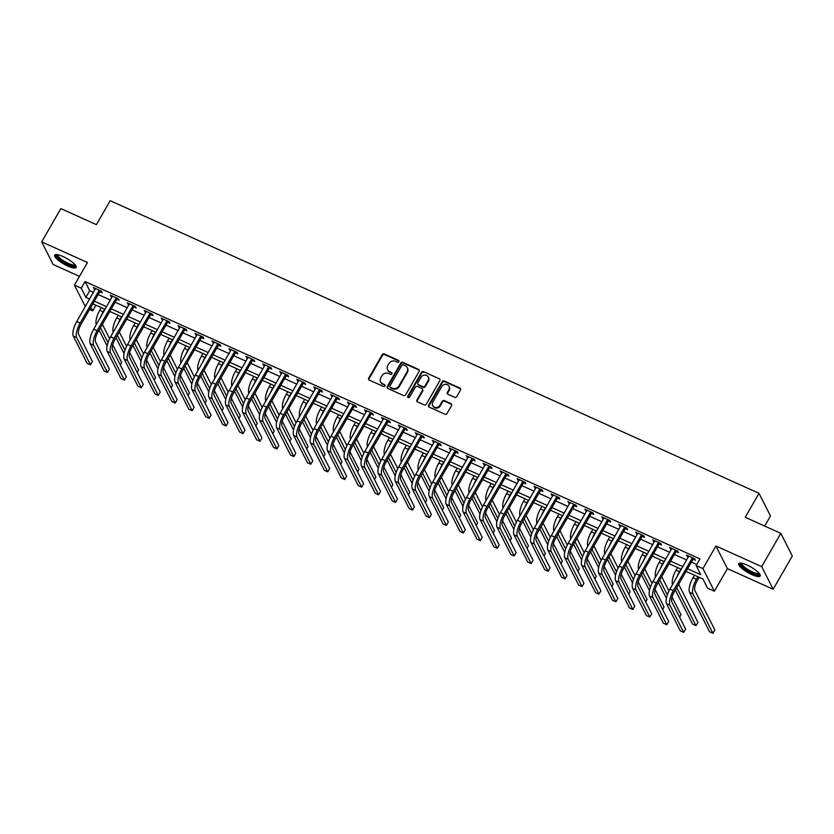 <?xml version="1.0" encoding="UTF-8"?>
<svg xmlns="http://www.w3.org/2000/svg" width="834" height="834" viewBox="0 0 834 834"><rect width="100%" height="100%" fill="white"/><g stroke="black" fill="none" stroke-linecap="round" stroke-linejoin="round"><path stroke-width="1.25" d="M398.85 361.675A1.095 0.98 -26.9 0 0 398.454 360.34L384.307 353.97A1.553 1.407 -26.9 0 0 382.222 354.669L368.701 378.188A1.553 1.407 -26.9 0 0 369.285 380.096L383.421 386.476A1.095 0.98 -26.9 0 0 384.922 385.068A1.095 0.98 -26.9 0 0 384.474 384.651L382.639 383.817A4.983 4.493 -26.9 0 1 380.794 377.719L381.92 375.759A4.983 4.493 -26.9 0 1 388.581 373.496L390.406 374.32A1.095 0.98 -26.9 0 0 391.907 372.913A1.095 0.98 -26.9 0 0 391.459 372.496L389.634 371.672A4.983 4.493 -26.9 0 1 387.779 365.563L388.905 363.603A4.983 4.493 -26.9 0 1 395.566 361.351L397.401 362.175A1.095 0.98 -26.9 0 0 398.85 361.675M398.986 361.101A1.095 0.98 -26.9 0 0 398.756 360.955L384.62 354.575A1.553 1.407 -26.9 0 0 382.535 355.284L369.014 378.803A1.553 1.407 -26.9 0 0 368.837 379.783M385.016 385.402A1.095 0.98 -26.9 0 0 384.787 385.256L382.639 383.817M392.001 373.257A1.095 0.98 -26.9 0 0 391.772 373.111L389.634 371.672M747.045 565.066A12.385 3.148 -150.1 0 0 738.726 563.669A12.385 3.148 -150.1 0 0 751.882 574.616A12.385 3.148 -150.1 0 0 760.201 576.013A12.385 3.148 -150.1 0 0 747.045 565.066M62.988 256.528A12.385 3.148 -150.1 0 0 54.669 255.121A12.385 3.148 -150.1 0 0 67.815 266.067A12.385 3.148 -150.1 0 0 76.134 267.474A12.385 3.148 -150.1 0 0 62.988 256.528M454.676 397.307A1.553 1.407 -26.9 0 0 456.761 396.598L460.556 389.999A1.553 1.407 -26.9 0 0 459.972 388.091L444.261 381.013A1.553 1.407 -26.9 0 0 442.187 381.711L428.655 405.241A1.553 1.407 -26.9 0 0 429.239 407.138L444.939 414.227A1.553 1.407 -26.9 0 0 447.024 413.518L451.611 405.553A1.553 1.407 -26.9 0 0 451.027 403.646L444.313 400.612A1.553 1.407 -26.9 0 0 442.228 401.321L439.956 405.272A4.17 3.763 -26.9 0 1 432.679 405.543A4.17 3.763 -26.9 0 1 432.836 402.061L441.739 386.569A4.17 3.763 -26.9 0 1 449.015 386.298A4.17 3.763 -26.9 0 1 448.859 389.791L447.378 392.366A1.553 1.407 -26.9 0 0 447.952 394.273L454.676 397.307M780.832 533.343L792.3 555.986L773.16 589.263L761.692 566.62L780.832 533.343L745.242 517.288L759.013 493.332L110.203 200.681L96.431 224.648L60.84 208.594L41.7 241.87L87.466 262.512L74.445 285.145L81.232 288.199L85.058 281.548L699.966 558.905L696.14 565.556L702.916 568.611L714.384 591.254L707.607 588.199L702.958 579.015L686.059 571.394M761.692 566.62L715.926 545.989L702.916 568.611M419.158 371.328A1.553 1.407 -26.9 0 0 418.574 369.42L402.874 362.342A1.553 1.407 -26.9 0 0 400.789 363.051L387.268 386.569A1.553 1.407 -26.9 0 0 387.852 388.477L403.552 395.556A1.553 1.407 -26.9 0 0 405.637 394.847L419.158 371.328M423.568 371.672L439.278 378.761A1.553 1.407 -26.9 0 1 439.852 380.669L426.33 404.188A1.553 1.407 -26.9 0 1 424.245 404.886L417.532 401.863A1.553 1.407 -26.9 0 1 416.948 399.955L422.431 390.416A1.553 1.407 -26.9 0 0 421.848 388.508L417.396 386.496A1.553 1.407 -26.9 0 0 415.311 387.205L409.598 397.13A1.095 0.98 -26.9 0 1 407.743 396.296L421.493 372.381A1.553 1.407 -26.9 0 1 423.568 371.672L439.278 378.761M41.7 241.87L53.167 264.514L79.491 276.388M85.058 281.548L89.707 290.722L93.471 292.421M98.172 294.548L110.422 300.073M115.123 302.189L127.373 307.715M132.074 309.831L144.324 315.356M149.025 317.483L161.264 322.998M165.976 325.124L178.215 330.65M182.917 332.766L195.166 338.291M199.868 340.418L212.117 345.933M216.819 348.059L229.069 353.585M233.77 355.701L246.009 361.226M250.721 363.353L262.96 368.868M267.662 370.994L279.911 376.52M284.613 378.636L296.862 384.161M301.564 386.288L313.813 391.803M318.515 393.929L330.754 399.455M335.466 401.571L347.705 407.096M352.407 409.213L364.656 414.738M369.358 416.864L381.607 422.39M386.309 424.506L398.558 430.031M403.26 432.148L415.499 437.673M420.211 439.799L432.45 445.325M437.152 447.441L449.401 452.966M454.103 455.083L466.352 460.608M471.054 462.734L483.303 468.249M488.005 470.376L500.244 475.901M504.956 478.018L517.195 483.543M521.896 485.669L534.146 491.184M538.847 493.311L551.097 498.836M555.798 500.953L568.048 506.478M572.75 508.604L584.988 514.119M589.701 516.246L601.939 521.771M606.641 523.888L618.891 529.413M623.592 531.539L635.842 537.054M640.543 539.181L652.793 544.706M657.494 546.823L669.733 552.348M674.445 554.464L686.684 559.989M691.386 562.116L696.734 564.524M100.007 291.712L102.217 292.713L101.446 291.181L93.304 287.511L95.139 289.523M116.958 299.354L119.168 300.355L118.397 298.822L110.255 295.153L112.09 297.165M133.909 307.006L136.119 307.996L135.337 306.474L127.206 302.805L129.041 304.806M150.85 314.647L153.07 315.648L152.288 314.116L144.157 310.446L145.992 312.448M167.801 322.289L170.011 323.29L169.239 321.757L161.108 318.088L162.943 320.1M184.752 329.941L186.962 330.931L186.19 329.409L178.049 325.74L179.883 327.741M201.703 337.582L203.913 338.583L203.142 337.051L195 333.381L196.834 335.383M218.654 345.224L220.864 346.225L220.082 344.692L211.951 341.023L213.785 343.035M235.595 352.876L237.815 353.866L237.033 352.334L228.902 348.664L230.737 350.676M252.546 360.517L254.756 361.518L253.984 359.986L245.853 356.316L247.688 358.318M269.497 368.159L271.707 369.16L270.935 367.627L262.793 363.958L264.628 365.97M286.448 375.8L288.658 376.801L287.886 375.269L279.744 371.599L281.579 373.611M303.399 383.452L305.609 384.443L304.827 382.921L296.696 379.251L298.53 381.253M320.339 391.094L322.56 392.095L321.778 390.562L313.647 386.893L315.481 388.905M337.29 398.735L339.501 399.736L338.729 398.204L330.598 394.534L332.432 396.546M354.242 406.387L356.452 407.378L355.68 405.856L347.538 402.186L349.373 404.188M371.193 414.029L373.403 415.03L372.631 413.497L364.489 409.828L366.324 411.84M388.144 421.67L390.354 422.671L389.572 421.139L381.44 417.469L383.275 419.481M405.084 429.322L407.305 430.313L406.523 428.791L398.391 425.121L400.226 427.123M422.035 436.964L424.245 437.965L423.474 436.432L415.342 432.763L417.177 434.775M438.986 444.605L441.196 445.606L440.425 444.074L432.293 440.404L434.118 442.416M455.937 452.257L458.147 453.248L457.376 451.726L449.234 448.056L451.069 450.058M472.888 459.899L475.099 460.9L474.317 459.367L466.185 455.698L468.02 457.699M489.829 467.54L492.05 468.541L491.268 467.009L483.136 463.339L484.971 465.351M506.78 475.192L508.99 476.183L508.219 474.661L500.087 470.991L501.922 472.993M523.731 482.834L525.941 483.835L525.17 482.302L517.038 478.633L518.863 480.634M540.682 490.475L542.892 491.476L542.121 489.944L533.979 486.274L535.814 488.286M557.633 498.127L559.843 499.118L559.072 497.585L550.93 493.916L552.765 495.928M574.574 505.769L576.794 506.77L576.013 505.237L567.881 501.568L569.716 503.569M591.525 513.41L593.735 514.411L592.964 512.879L584.832 509.209L586.667 511.221M608.476 521.052L610.686 522.053L609.915 520.52L601.783 516.851L603.607 518.863M625.427 528.704L627.637 529.694L626.866 528.172L618.724 524.503L620.559 526.504M642.378 536.345L644.588 537.346L643.817 535.814L635.675 532.144L637.51 534.156M659.319 543.987L661.539 544.988L660.757 543.455L652.626 539.786L654.461 541.798M676.27 551.639L678.48 552.629L677.708 551.107L669.577 547.438L671.412 549.439M693.221 559.28L695.431 560.281L694.659 558.749L686.528 555.079L688.352 557.091M764.684 526.066L770.48 515.975L759.013 493.332M715.926 545.989L727.404 568.621L773.16 589.263M727.404 568.621L714.384 591.254M95.931 305.223L92.699 310.842L89.603 309.445M687.56 568.767L700.789 574.73L696.14 565.556M81.232 288.199L85.881 297.384L89.645 299.083M94.346 301.199L106.596 306.724M111.297 308.851L123.547 314.366M128.248 316.493L140.487 322.018M145.199 324.134L157.438 329.659M162.14 331.776L174.389 337.301M179.091 339.428L191.34 344.953M196.042 347.069L208.292 352.594M212.993 354.711L225.232 360.236M229.944 362.363L242.183 367.888M246.885 370.004L259.134 375.529M263.836 377.646L276.085 383.171M280.787 385.298L293.036 390.812M297.738 392.939L309.977 398.464M314.689 400.581L326.928 406.106M331.63 408.233L343.879 413.747M348.581 415.874L360.83 421.399M365.532 423.516L377.781 429.041M382.483 431.168L394.722 436.682M399.434 438.809L411.673 444.334M416.374 446.451L428.624 451.976M433.326 454.103L445.575 459.617M450.277 461.744L462.526 467.269M467.228 469.386L479.467 474.911M484.179 477.027L496.418 482.552M501.119 484.679L513.369 490.204M518.07 492.321L530.32 497.846M535.021 499.962L547.271 505.487M551.972 507.614L564.211 513.139M568.924 515.256L581.162 520.781M585.864 522.897L598.114 528.422M602.815 530.549L615.065 536.064M619.766 538.191L632.016 543.716M636.717 545.832L648.956 551.357M653.668 553.484L665.907 558.999M670.609 561.126L682.858 566.651M85.318 306.599L74.445 285.145M90.875 307.246L92.699 310.842M681.347 569.268L669.108 563.753M664.406 561.626L652.157 556.101M647.455 553.984L635.206 548.459M630.504 546.343L618.255 540.818M613.553 538.691L601.314 533.166M596.602 531.049L584.363 525.524M579.661 523.408L567.412 517.883M562.71 515.756L550.461 510.231M545.759 508.114L533.51 502.589M528.808 500.473L516.569 494.948M511.857 492.821L499.618 487.296M494.916 485.179L482.667 479.654M477.965 477.538L465.716 472.013M461.014 469.886L448.765 464.371M444.063 462.244L431.814 456.719M427.112 454.603L414.873 449.078M410.161 446.951L397.922 441.436M393.221 439.309L380.971 433.784M376.27 431.668L364.02 426.143M359.318 424.016L347.069 418.501M342.367 416.374L330.128 410.849M325.416 408.733L313.177 403.208M308.476 401.091L296.226 395.566M291.525 393.439L279.275 387.914M274.574 385.798L262.324 380.273M257.623 378.156L245.384 372.631M240.672 370.504L228.433 364.979M223.731 362.863L211.482 357.338M206.78 355.221L194.53 349.696M189.829 347.569L177.579 342.044M172.878 339.928L160.639 334.403M155.927 332.286L143.688 326.761M138.986 324.634L126.737 319.12M122.035 316.993L109.786 311.468M105.084 309.351L92.835 303.826M89.707 290.722L85.881 297.384M94.086 289.044L94.617 288.105M111.037 296.685L111.568 295.747M127.977 304.327L128.519 303.388M144.928 311.979L145.47 311.04M161.879 319.62L162.422 318.682M178.83 327.262L179.373 326.323M195.782 334.914L196.313 333.975M212.722 342.555L213.264 341.617M229.673 350.197L230.215 349.258M246.624 357.849L247.166 356.91M263.575 365.49L264.117 364.552M280.526 373.132L281.058 372.193M297.467 380.784L298.009 379.845M314.418 388.425L314.96 387.487M331.369 396.067L331.911 395.128M348.32 403.708L348.862 402.78M365.271 411.36L365.803 410.422M382.212 419.002L382.754 418.063M399.163 426.643L399.705 425.705M416.114 434.295L416.656 433.357M433.065 441.937L433.607 440.998M450.016 449.578L450.548 448.64M466.957 457.23L467.499 456.292M483.908 464.872L484.45 463.933M500.859 472.513L501.401 471.575M517.81 480.165L518.352 479.227M534.761 487.807L535.292 486.868M551.701 495.448L552.244 494.51M568.652 503.1L569.195 502.162M585.604 510.742L586.146 509.803M602.555 518.383L603.097 517.445M619.506 526.025L620.037 525.097M636.446 533.677L636.988 532.738M653.397 541.318L653.939 540.38M670.348 548.96L670.89 548.032M687.299 556.612L687.841 555.673M387.591 369.743L387.893 370.359A4.983 4.493 -26.9 0 0 389.937 372.287M380.596 381.899L380.909 382.504A4.983 4.493 -26.9 0 0 382.952 384.432M419.335 370.348A1.553 1.407 -26.9 0 0 418.887 370.035L403.187 362.957A1.553 1.407 -26.9 0 0 401.102 363.655L387.581 387.174A1.553 1.407 -26.9 0 0 387.403 388.154M403.291 364.833A1.095 0.98 -26.9 0 0 401.832 365.323L389.958 385.965A1.095 0.98 -26.9 0 0 390.364 387.299L392.293 388.175A4.983 4.493 -26.9 0 0 398.954 385.913L407.075 371.797A4.983 4.493 -26.9 0 0 405.22 365.699L403.291 364.833M389.916 386.882L390.229 387.497A1.095 0.98 -26.9 0 0 390.677 387.914L390.364 387.299M407.263 367.627L407.565 368.242A4.983 4.493 -26.9 0 1 407.378 372.412L399.267 386.528A4.983 4.493 -26.9 0 1 392.606 388.79L390.677 387.914M422.494 389.113L422.796 389.718A1.553 1.407 -26.9 0 1 422.744 391.031L417.261 400.56A1.553 1.407 -26.9 0 0 417.083 401.54M423.881 372.287A1.553 1.407 -26.9 0 0 421.796 372.996L408.045 396.901A1.095 0.98 -26.9 0 0 407.909 397.484M428.123 380.512A4.17 3.763 -26.9 0 0 424.735 375.071A4.17 3.763 -26.9 0 0 421.003 377.302L417.865 382.764A1.553 1.407 -26.9 0 0 418.449 384.672L422.901 386.674A1.553 1.407 -26.9 0 0 424.986 385.975L428.123 380.512L428.436 381.128A4.17 3.763 -26.9 0 0 428.593 377.635L428.28 377.031M417.803 384.067L418.115 384.672A1.553 1.407 -26.9 0 0 418.751 385.277L418.449 384.672M428.436 381.128L425.298 386.58A1.553 1.407 -26.9 0 1 423.213 387.289L418.751 385.277M449.015 386.298L449.328 386.903A4.17 3.763 -26.9 0 1 449.172 390.395L447.681 392.981A1.553 1.407 -26.9 0 0 447.514 393.961M432.679 405.543L432.982 406.158A4.17 3.763 -26.9 0 0 440.269 405.877L439.956 405.272M451.778 404.573A1.553 1.407 -26.9 0 0 451.34 404.25L444.616 401.227A1.553 1.407 -26.9 0 0 442.541 401.925L440.269 405.877M460.722 389.019A1.553 1.407 -26.9 0 0 460.285 388.707L444.574 381.618A1.553 1.407 -26.9 0 0 442.489 382.326L428.968 405.845A1.553 1.407 -26.9 0 0 428.801 406.825M100.851 316.701A11.905 4.16 -65.7 0 1 103.187 311.728L104.667 309.164M96.306 324.614A11.905 4.16 -65.7 0 1 99.799 310.206L101.279 307.631M102.384 324.353L109.64 338.687M112.726 344.776L121.66 362.415L120.252 364.865M107.096 345.933L99.079 330.097M108.013 342.586L100.466 327.679M95.524 288.512L76.738 321.528L80.127 323.06L99.236 290.18M100.935 290.951L99.621 292.036L80.898 324.582A7.933 2.773 114.3 0 0 78.625 334.298L92.407 361.508L90.489 364.833L76.707 337.634A11.905 4.16 -65.7 0 1 80.127 323.06M90.489 364.833L87.101 363.301L73.319 336.102A11.905 4.16 -65.7 0 1 76.738 321.528M99.621 292.036L98.85 290.503M117.802 324.353A11.905 4.16 -65.7 0 1 120.138 319.38L121.618 316.805M113.257 332.266A11.905 4.16 -65.7 0 1 116.75 317.848L118.22 315.273M119.325 331.995L126.591 346.329M129.677 352.428L138.611 370.067L137.203 372.506M124.047 353.585L116.03 337.739M124.964 350.238L117.417 335.331M134.754 331.995A11.905 4.16 -65.7 0 1 137.078 327.022L138.559 324.447M130.198 339.907A11.905 4.16 -65.7 0 1 133.69 325.489L135.171 322.925M136.276 339.647L143.542 353.97M146.628 360.069L155.562 377.708L154.154 380.148M140.998 361.226L132.971 345.391M141.916 357.88L134.368 342.972M151.705 339.636A11.905 4.16 -65.7 0 1 154.029 334.663L155.51 332.099M147.149 347.549A11.905 4.16 -65.7 0 1 150.641 333.141L152.122 330.566M153.227 347.288L160.493 361.622M163.579 367.711L172.513 385.35L171.106 387.8M157.949 368.868L149.922 353.032M158.867 365.521L151.308 350.614M112.465 296.153L93.689 329.169L97.078 330.702L116.176 297.832M117.886 298.593L116.572 299.677L97.849 332.234A7.933 2.773 114.3 0 0 95.576 341.95L109.348 369.149L107.44 372.475L93.658 345.276A11.905 4.16 -65.7 0 1 97.078 330.702M107.44 372.475L104.052 370.942L90.27 343.744A11.905 4.16 -65.7 0 1 93.689 329.169M116.572 299.677L115.79 298.145M129.416 303.795L110.63 336.821L114.029 338.343L133.127 305.473M134.827 306.234L133.523 307.319L114.8 339.876A7.933 2.773 114.3 0 0 112.517 349.592L126.299 376.791L124.391 380.116L110.609 352.918A11.905 4.16 -65.7 0 1 114.029 338.343M124.391 380.116L121.003 378.594L107.221 351.395A11.905 4.16 -65.7 0 1 110.63 336.821M133.523 307.319L132.742 305.786M146.367 311.447L127.581 344.463L130.969 345.995L150.078 313.115M151.778 313.886L150.464 314.971L131.751 347.517A7.933 2.773 114.3 0 0 129.468 357.233L143.25 384.443L141.332 387.768L127.56 360.569A11.905 4.16 -65.7 0 1 130.969 345.995M141.332 387.768L137.944 386.236L124.172 359.037A11.905 4.16 -65.7 0 1 127.581 344.463M150.464 314.971L149.693 313.438M168.656 347.288A11.905 4.16 -65.7 0 1 170.98 342.315L172.461 339.74M164.1 355.201A11.905 4.16 -65.7 0 1 167.592 340.783L169.073 338.208M170.178 354.93L177.433 369.264M180.519 375.352L189.464 392.991L188.057 395.441M174.9 376.52L166.873 360.674M175.818 373.163L168.26 358.266M163.318 319.088L144.532 352.104L147.92 353.637L167.029 320.767M168.729 321.528L167.415 322.612L148.692 355.169A7.933 2.773 114.3 0 0 146.419 364.885L160.201 392.084L158.283 395.41L144.501 368.211A11.905 4.16 -65.7 0 1 147.92 353.637M158.283 395.41L154.895 393.877L141.113 366.679A11.905 4.16 -65.7 0 1 144.532 352.104M167.415 322.612L166.644 321.08M75.404 265.17A10.717 2.721 29.9 0 1 74.987 265.869A10.717 2.721 29.9 0 1 63.28 261.772A10.717 2.721 29.9 0 1 57.025 254.599M57.744 254.724A9.925 2.523 -150.1 0 0 64.666 261.48A9.925 2.523 -150.1 0 0 74.706 264.785A9.925 2.523 -150.1 0 0 74.935 264.607M55.242 254.683A12.302 3.127 -150.1 0 0 64.458 262.939A12.302 3.127 -150.1 0 0 76.228 266.755M759.461 573.719A10.717 2.721 29.9 0 1 752.164 572.906A10.717 2.721 29.9 0 1 741.082 563.148M741.812 563.263A9.925 2.523 -150.1 0 0 752.393 571.936A9.925 2.523 -150.1 0 0 758.992 573.146M739.299 563.231A12.302 3.127 -150.1 0 0 752.476 573.521A12.302 3.127 -150.1 0 0 760.285 575.293M185.596 354.93A11.905 4.16 -65.7 0 1 187.931 349.957L189.412 347.382M181.051 362.842A11.905 4.16 -65.7 0 1 184.543 348.424L186.024 345.849M187.129 362.582L194.385 376.905M197.47 383.004L206.405 400.643L204.997 403.083M191.841 384.161L183.824 368.326M192.758 380.815L185.211 365.907M202.547 362.571A11.905 4.16 -65.7 0 1 204.883 357.598L206.363 355.023M198.002 370.484A11.905 4.16 -65.7 0 1 201.494 356.076L202.964 353.501M204.069 370.223L211.336 384.557M214.421 390.646L223.356 408.285L221.948 410.735M208.792 391.803L200.775 375.967M209.709 388.456L202.162 373.549M219.498 370.213A11.905 4.16 -65.7 0 1 221.823 365.25L223.303 362.675M214.943 378.125A11.905 4.16 -65.7 0 1 218.435 363.718L219.915 361.143M221.02 377.865L228.287 392.199M231.372 398.287L240.307 415.926L238.899 418.376M225.743 399.455L217.716 383.609M226.66 396.098L219.113 381.19M236.449 377.865A11.905 4.16 -65.7 0 1 238.774 372.892L240.255 370.317M231.894 385.777A11.905 4.16 -65.7 0 1 235.386 371.359L236.866 368.784M237.971 385.517L245.238 399.84M248.323 405.939L257.258 423.578L255.85 426.018M242.694 407.096L234.667 391.261M243.611 403.75L236.053 388.842M253.4 385.506A11.905 4.16 -65.7 0 1 255.725 380.533L257.206 377.958M248.845 393.419A11.905 4.16 -65.7 0 1 252.337 379.011L253.817 376.436M254.923 393.158L262.178 407.492M265.264 413.581L274.209 431.22L272.801 433.67M259.645 414.738L251.618 398.902M260.562 411.391L253.004 396.484M180.269 326.73L161.483 359.756L164.871 361.278L183.98 328.408M185.68 329.169L184.366 330.254L165.643 362.811A7.933 2.773 114.3 0 0 163.37 372.527L177.152 399.726L175.234 403.051L161.452 375.853A11.905 4.16 -65.7 0 1 164.871 361.278M175.234 403.051L171.846 401.529L158.064 374.32A11.905 4.16 -65.7 0 1 161.483 359.756M184.366 330.254L183.595 328.721M197.21 334.382L178.434 367.398L181.822 368.93L200.921 336.05M202.631 336.821L201.317 337.895L182.594 370.452A7.933 2.773 114.3 0 0 180.321 380.168L194.093 407.367L192.185 410.703L178.403 383.494A11.905 4.16 -65.7 0 1 181.822 368.93M192.185 410.703L188.797 409.171L175.015 381.972A11.905 4.16 -65.7 0 1 178.434 367.398M201.317 337.895L200.535 336.373M214.161 342.023L195.375 375.039L198.773 376.572L217.872 343.691M219.571 344.463L218.268 345.547L199.545 378.104A7.933 2.773 114.3 0 0 197.262 387.82L211.044 415.019L209.136 418.345L195.354 391.146A11.905 4.16 -65.7 0 1 198.773 376.572M209.136 418.345L205.748 416.812L191.966 389.614A11.905 4.16 -65.7 0 1 195.375 375.039M218.268 345.547L217.486 344.015M231.112 349.665L212.326 382.691L215.714 384.213L234.823 351.343M236.522 352.104L235.209 353.189L216.496 385.746A7.933 2.773 114.3 0 0 214.213 395.462L227.995 422.661L226.077 425.986L212.305 398.788A11.905 4.16 -65.7 0 1 215.714 384.213M226.077 425.986L222.688 424.464L208.917 397.255A11.905 4.16 -65.7 0 1 212.326 382.691M235.209 353.189L234.437 351.656M248.063 357.317L229.277 390.333L232.665 391.855L251.774 358.985M253.473 359.756L252.16 360.83L233.447 393.387A7.933 2.773 114.3 0 0 231.164 403.103L244.946 430.302L243.028 433.638L229.246 406.429A11.905 4.16 -65.7 0 1 232.665 391.855M243.028 433.638L239.639 432.106L225.858 404.907A11.905 4.16 -65.7 0 1 229.277 390.333M252.16 360.83L251.388 359.308M270.341 393.148A11.905 4.16 -65.7 0 1 272.676 388.175L274.157 385.61M265.796 401.06A11.905 4.16 -65.7 0 1 269.288 386.653L270.769 384.078M271.874 400.8L279.129 415.134M282.215 421.222L291.149 438.861L289.742 441.311M276.586 422.39L268.569 406.544M277.513 419.033L269.955 404.125M265.014 364.958L246.228 397.974L249.616 399.507L268.725 366.626M270.424 367.398L269.111 368.482L250.388 401.039A7.933 2.773 114.3 0 0 248.115 410.755L261.897 437.954L259.979 441.28L246.197 414.081A11.905 4.16 -65.7 0 1 249.616 399.507M259.979 441.28L256.591 439.747L242.809 412.549A11.905 4.16 -65.7 0 1 246.228 397.974M269.111 368.482L268.339 366.95M287.292 400.8A11.905 4.16 -65.7 0 1 289.627 395.827L291.108 393.252M282.747 408.712A11.905 4.16 -65.7 0 1 286.239 394.294L287.709 391.719M288.814 408.441L296.08 422.775M299.166 428.874L308.1 446.513L306.693 448.953M293.537 430.031L285.52 414.196M294.454 426.685L286.906 411.777M281.955 372.6L263.179 405.616L266.567 407.148L285.666 374.278M287.376 375.039L286.062 376.124L267.339 408.681A7.933 2.773 114.3 0 0 265.066 418.397L278.837 445.596L276.93 448.921L263.148 421.723A11.905 4.16 -65.7 0 1 266.567 407.148M276.93 448.921L273.542 447.399L259.76 420.19A11.905 4.16 -65.7 0 1 263.179 405.616M286.062 376.124L285.28 374.591M304.243 408.441A11.905 4.16 -65.7 0 1 306.578 403.468L308.048 400.893M299.698 416.354A11.905 4.16 -65.7 0 1 303.18 401.936L304.66 399.371M305.765 416.093L313.031 430.427M316.117 436.516L325.052 454.155L323.644 456.605M310.488 437.673L302.461 421.837M311.405 434.326L303.857 419.419M298.906 380.241L280.12 413.268L283.518 414.79L302.617 381.92M304.316 382.691L303.013 383.765L284.29 416.322A7.933 2.773 114.3 0 0 282.007 426.038L295.789 453.237L293.881 456.573L280.099 429.364A11.905 4.16 -65.7 0 1 283.518 414.79M293.881 456.573L290.493 455.041L276.711 427.842A11.905 4.16 -65.7 0 1 280.12 413.268M303.013 383.765L302.231 382.243M321.194 416.083A11.905 4.16 -65.7 0 1 323.519 411.11L324.999 408.545M316.639 423.995A11.905 4.16 -65.7 0 1 320.131 409.588L321.611 407.013M322.716 423.735L329.983 438.069M333.068 444.157L342.003 461.796L340.595 464.246M327.439 445.325L319.412 429.479M328.356 441.968L320.809 427.06M315.857 387.893L297.071 420.909L300.459 422.442L319.568 389.561M321.267 390.333L319.954 391.417L301.241 423.974A7.933 2.773 114.3 0 0 298.958 433.68L312.74 460.889L310.832 464.215L297.05 437.016A11.905 4.16 -65.7 0 1 300.459 422.442M310.832 464.215L307.433 462.682L293.662 435.484A11.905 4.16 -65.7 0 1 297.071 420.909M319.954 391.417L319.182 389.885M338.145 423.735A11.905 4.16 -65.7 0 1 340.47 418.762L341.95 416.187M333.59 431.647A11.905 4.16 -65.7 0 1 337.082 417.229L338.562 414.654M339.667 431.376L346.923 445.71M350.009 451.809L358.954 469.448L357.546 471.888M344.39 452.966L336.363 437.131M345.307 449.62L337.749 434.712M332.808 395.535L314.022 428.551L317.41 430.083L336.519 397.213M338.218 397.974L336.905 399.059L318.192 431.616A7.933 2.773 114.3 0 0 315.909 441.332L329.691 468.531L327.772 471.856L314.001 444.658A11.905 4.16 -65.7 0 1 317.41 430.083M327.772 471.856L324.384 470.334L310.602 443.125A11.905 4.16 -65.7 0 1 314.022 428.551M336.905 399.059L336.133 397.526M355.086 431.376A11.905 4.16 -65.7 0 1 357.421 426.403L358.901 423.828M350.541 439.289A11.905 4.16 -65.7 0 1 354.033 424.871L355.513 422.306M356.618 439.028L363.874 453.362M366.96 459.451L375.894 477.09L374.497 479.529M361.331 460.608L353.314 444.772M362.258 457.261L354.7 442.354M349.759 403.176L330.973 436.203L334.361 437.725L353.47 404.855M355.169 405.626L353.856 406.7L335.132 439.257A7.933 2.773 114.3 0 0 332.86 448.973L346.642 476.172L344.723 479.508L330.942 452.299A11.905 4.16 -65.7 0 1 334.361 437.725M344.723 479.508L341.335 477.976L327.553 450.777A11.905 4.16 -65.7 0 1 330.973 436.203M353.856 406.7L353.084 405.178M372.037 439.018A11.905 4.16 -65.7 0 1 374.372 434.045L375.853 431.48M367.492 446.93A11.905 4.16 -65.7 0 1 370.984 432.523L372.454 429.948M373.559 446.67L380.825 461.004M383.911 467.092L392.845 484.731L391.438 487.181M378.282 468.249L370.265 452.414M379.199 464.903L371.651 449.995M388.988 446.67A11.905 4.16 -65.7 0 1 391.323 441.697L392.793 439.122M384.443 454.582A11.905 4.16 -65.7 0 1 387.925 440.164L389.405 437.589M390.51 454.311L397.776 468.645M400.862 474.744L409.796 492.383L408.389 494.823M395.233 475.901L387.205 460.066M396.15 472.555L388.602 457.647M405.939 454.311A11.905 4.16 -65.7 0 1 408.264 449.338L409.744 446.763M401.383 462.224A11.905 4.16 -65.7 0 1 404.876 447.806L406.356 445.241M407.461 461.963L414.727 476.287M417.813 482.386L426.747 500.025L425.34 502.464M412.184 483.543L404.156 467.707M413.101 480.196L405.553 465.289M422.89 461.953A11.905 4.16 -65.7 0 1 425.215 456.98L426.695 454.415M418.334 469.865A11.905 4.16 -65.7 0 1 421.827 455.458L423.307 452.883M424.412 469.605L431.668 483.939M434.754 490.027L443.698 507.666L442.291 510.116M429.135 491.184L421.107 475.349M430.052 487.838L422.494 472.93M439.831 469.605A11.905 4.16 -65.7 0 1 442.166 464.632L443.646 462.057M435.285 477.517A11.905 4.16 -65.7 0 1 438.778 463.099L440.258 460.524M441.363 477.246L448.619 491.58M451.705 497.679L460.639 515.318L459.242 517.758M446.075 498.836L438.058 482.99M447.003 495.49L439.445 480.582M456.782 477.246A11.905 4.16 -65.7 0 1 459.117 472.273L460.597 469.698M452.236 485.159A11.905 4.16 -65.7 0 1 455.729 470.741L457.199 468.176M458.304 484.898L465.57 499.222M468.656 505.321L477.59 522.96L476.183 525.399M463.026 506.478L455.01 490.642M463.944 503.131L456.396 488.224M473.733 484.888A11.905 4.16 -65.7 0 1 476.068 479.915L477.538 477.34M469.188 492.8A11.905 4.16 -65.7 0 1 472.669 478.393L474.15 475.818M475.255 492.54L482.521 506.874M485.607 512.962L494.541 530.601L493.134 533.051M479.977 514.119L471.95 498.284M480.895 510.773L473.347 495.865M490.684 492.54A11.905 4.16 -65.7 0 1 493.009 487.567L494.489 484.992M486.128 500.452A11.905 4.16 -65.7 0 1 489.621 486.034L491.101 483.459M492.206 500.181L499.472 514.515M502.558 520.604L511.492 538.243L510.085 540.693M496.928 521.771L488.901 505.925M497.846 518.414L490.298 503.507M507.635 500.181A11.905 4.16 -65.7 0 1 509.96 495.208L511.44 492.633M503.079 508.094A11.905 4.16 -65.7 0 1 506.572 493.676L508.052 491.101M509.157 507.833L516.413 522.157M519.499 528.256L528.443 545.895L527.036 548.334M513.88 529.413L505.852 513.577M514.797 526.066L507.239 511.159M524.576 507.823A11.905 4.16 -65.7 0 1 526.911 502.85L528.391 500.275M520.03 515.735A11.905 4.16 -65.7 0 1 523.523 501.328L525.003 498.753M526.108 515.475L533.364 529.809M536.45 535.897L545.384 553.536L543.987 555.986M530.82 537.054L522.803 521.219M531.748 533.708L524.19 518.8M541.527 515.464A11.905 4.16 -65.7 0 1 543.862 510.502L545.342 507.927M536.981 523.377A11.905 4.16 -65.7 0 1 540.474 508.969L541.944 506.394M543.059 523.116L550.315 537.45M553.401 543.539L562.335 561.178L560.928 563.628M547.771 544.706L539.754 528.86M548.689 541.349L541.141 526.442M558.478 523.116A11.905 4.16 -65.7 0 1 560.813 518.143L562.283 515.568M553.932 531.029A11.905 4.16 -65.7 0 1 557.414 516.611L558.895 514.036M560 530.768L567.266 545.092M570.352 551.191L579.286 568.83L577.879 571.269M564.722 552.348L556.695 536.512M565.64 549.001L558.092 534.094M575.429 530.758A11.905 4.16 -65.7 0 1 577.754 525.785L579.234 523.21M570.873 538.67A11.905 4.16 -65.7 0 1 574.365 524.252L575.846 521.688M576.951 538.41L584.217 552.744M587.303 558.832L596.237 576.471L594.83 578.921M581.673 559.989L573.646 544.154M582.591 556.643L575.043 541.735M592.38 538.399A11.905 4.16 -65.7 0 1 594.705 533.426L596.185 530.862M587.824 546.312A11.905 4.16 -65.7 0 1 591.316 531.904L592.797 529.329M593.902 546.051L601.158 560.385M604.243 566.474L613.188 584.113L611.781 586.563M598.624 567.641L590.597 551.795M599.542 564.284L591.984 549.377M609.32 546.051A11.905 4.16 -65.7 0 1 611.656 541.078L613.136 538.503M604.775 553.964A11.905 4.16 -65.7 0 1 608.267 539.546L609.748 536.971M610.853 553.693L618.109 568.027M621.194 574.126L630.129 591.765L628.732 594.204M615.565 575.283L607.548 559.447M616.493 571.936L608.935 557.029M626.271 553.693A11.905 4.16 -65.7 0 1 628.607 548.72L630.087 546.145M621.726 561.605A11.905 4.16 -65.7 0 1 625.219 547.187L626.688 544.623M627.804 561.345L635.06 575.679M638.146 581.767L647.08 599.406L645.672 601.856M632.516 582.924L624.499 567.089M633.433 579.578L625.886 564.67M643.222 561.334A11.905 4.16 -65.7 0 1 645.558 556.361L647.028 553.797M638.677 569.247A11.905 4.16 -65.7 0 1 642.159 554.839L643.639 552.264M644.745 568.986L652.011 583.32M655.097 589.409L664.031 607.048L662.623 609.498M649.467 590.576L641.44 574.73M650.384 587.219L642.837 572.312M660.174 568.986A11.905 4.16 -65.7 0 1 662.498 564.013L663.979 561.438M655.618 576.899A11.905 4.16 -65.7 0 1 659.11 562.481L660.591 559.906M661.696 576.628L668.962 590.962M672.048 597.061L680.982 614.7L679.574 617.139M666.418 598.218L658.391 582.382M667.336 594.871L659.788 579.964M366.699 410.828L347.924 443.844L351.312 445.377L370.421 412.496M372.12 413.268L370.807 414.352L352.084 446.899A7.933 2.773 114.3 0 0 349.811 456.615L363.582 483.824L361.675 487.15L347.893 459.951A11.905 4.16 -65.7 0 1 351.312 445.377M361.675 487.15L358.286 485.617L344.505 458.419A11.905 4.16 -65.7 0 1 347.924 443.844M370.807 414.352L370.025 412.82M383.65 418.47L364.865 451.486L368.263 453.018L387.362 420.148M389.061 420.909L387.758 421.994L369.035 454.551A7.933 2.773 114.3 0 0 366.752 464.267L380.533 491.466L378.626 494.791L364.844 467.593A11.905 4.16 -65.7 0 1 368.263 453.018M378.626 494.791L375.237 493.259L361.456 466.06A11.905 4.16 -65.7 0 1 364.865 451.486M387.758 421.994L386.976 420.461M400.601 426.111L381.816 459.138L385.204 460.66L404.313 427.79M406.012 428.551L404.698 429.635L385.986 462.192A7.933 2.773 114.3 0 0 383.703 471.908L397.484 499.107L395.577 502.433L381.795 475.234A11.905 4.16 -65.7 0 1 385.204 460.66M395.577 502.433L392.178 500.911L378.407 473.712A11.905 4.16 -65.7 0 1 381.816 459.138M404.698 429.635L403.927 428.103M417.553 433.763L398.767 466.779L402.155 468.312L421.264 435.431M422.963 436.203L421.65 437.287L402.937 469.834A7.933 2.773 114.3 0 0 400.654 479.55L414.435 506.759L412.517 510.085L398.746 482.886A11.905 4.16 -65.7 0 1 402.155 468.312M412.517 510.085L409.129 508.552L395.347 481.354A11.905 4.16 -65.7 0 1 398.767 466.779M421.65 437.287L420.878 435.755M434.504 441.405L415.718 474.421L419.106 475.953L438.215 443.083M439.914 443.844L438.601 444.929L419.877 477.486A7.933 2.773 114.3 0 0 417.605 487.202L431.387 514.401L429.468 517.726L415.686 490.528A11.905 4.16 -65.7 0 1 419.106 475.953M429.468 517.726L426.08 516.194L412.298 488.995A11.905 4.16 -65.7 0 1 415.718 474.421M438.601 444.929L437.829 443.396M451.444 449.046L432.669 482.073L436.057 483.595L455.166 450.725M456.865 451.486L455.552 452.57L436.828 485.127A7.933 2.773 114.3 0 0 434.556 494.843L448.327 522.042L446.419 525.368L432.637 498.169A11.905 4.16 -65.7 0 1 436.057 483.595M446.419 525.368L443.031 523.846L429.249 496.647A11.905 4.16 -65.7 0 1 432.669 482.073M455.552 452.57L454.78 451.038M468.395 456.698L449.609 489.714L453.008 491.247L472.107 458.366M473.806 459.138L472.503 460.222L453.779 492.769A7.933 2.773 114.3 0 0 451.496 502.485L465.278 529.694L463.37 533.02L449.589 505.821A11.905 4.16 -65.7 0 1 453.008 491.247M463.37 533.02L459.982 531.487L446.2 504.289A11.905 4.16 -65.7 0 1 449.609 489.714M472.503 460.222L471.721 458.69M485.346 464.34L466.56 497.356L469.949 498.888L489.058 466.018M490.757 466.779L489.443 467.864L470.73 500.421A7.933 2.773 114.3 0 0 468.447 510.137L482.229 537.336L480.321 540.661L466.54 513.463A11.905 4.16 -65.7 0 1 469.949 498.888M480.321 540.661L476.923 539.129L463.151 511.93A11.905 4.16 -65.7 0 1 466.56 497.356M489.443 467.864L488.672 466.331M502.297 471.981L483.512 505.008L486.9 506.53L506.009 473.66M507.708 474.421L506.394 475.505L487.682 508.062A7.933 2.773 114.3 0 0 485.398 517.778L499.18 544.977L497.262 548.303L483.491 521.104A11.905 4.16 -65.7 0 1 486.9 506.53M497.262 548.303L493.874 546.781L480.092 519.572A11.905 4.16 -65.7 0 1 483.512 505.008M506.394 475.505L505.623 473.973M519.248 479.633L500.463 512.649L503.851 514.182L522.96 481.301M524.659 482.073L523.345 483.147L504.622 515.704A7.933 2.773 114.3 0 0 502.349 525.42L516.131 552.619L514.213 555.955L500.431 528.746A11.905 4.16 -65.7 0 1 503.851 514.182M514.213 555.955L510.825 554.422L497.043 527.224A11.905 4.16 -65.7 0 1 500.463 512.649M523.345 483.147L522.574 481.625M536.189 487.275L517.414 520.291L520.802 521.823L539.911 488.943M541.61 489.714L540.296 490.799L521.573 523.356A7.933 2.773 114.3 0 0 519.301 533.072L533.082 560.271L531.164 563.596L517.382 536.398A11.905 4.16 -65.7 0 1 520.802 521.823M531.164 563.596L527.776 562.064L513.994 534.865A11.905 4.16 -65.7 0 1 517.414 520.291M540.296 490.799L539.525 489.266M553.14 494.916L534.354 527.943L537.753 529.465L556.851 496.595M558.551 497.356L557.248 498.44L538.524 530.997A7.933 2.773 114.3 0 0 536.252 540.713L550.023 567.912L548.115 571.238L534.333 544.039A11.905 4.16 -65.7 0 1 537.753 529.465M548.115 571.238L544.727 569.716L530.945 542.507A11.905 4.16 -65.7 0 1 534.354 527.943M557.248 498.44L556.466 496.908M570.091 502.568L551.305 535.584L554.693 537.106L573.802 504.236M575.502 505.008L574.188 506.082L555.475 538.639A7.933 2.773 114.3 0 0 553.192 548.355L566.974 575.554L565.066 578.89L551.284 551.681A11.905 4.16 -65.7 0 1 554.693 537.106M565.066 578.89L561.668 577.357L547.896 550.159A11.905 4.16 -65.7 0 1 551.305 535.584M574.188 506.082L573.417 504.56M587.042 510.21L568.256 543.226L571.644 544.758L590.753 511.878M592.453 512.649L591.139 513.734L572.426 546.291A7.933 2.773 114.3 0 0 570.143 556.007L583.925 583.206L582.007 586.531L568.235 559.333A11.905 4.16 -65.7 0 1 571.644 544.758M582.007 586.531L578.619 584.999L564.837 557.8A11.905 4.16 -65.7 0 1 568.256 543.226M591.139 513.734L590.368 512.201M603.993 517.851L585.207 550.867L588.596 552.4L607.705 519.53M609.404 520.291L608.09 521.375L589.367 553.932A7.933 2.773 114.3 0 0 587.094 563.648L600.876 590.847L598.958 594.173L585.176 566.974A11.905 4.16 -65.7 0 1 588.596 552.4M598.958 594.173L595.57 592.651L581.788 565.442A11.905 4.16 -65.7 0 1 585.207 550.867M608.09 521.375L607.319 519.843M620.944 525.493L602.158 558.519L605.547 560.041L624.656 527.171M626.355 527.943L625.041 529.017L606.318 561.574A7.933 2.773 114.3 0 0 604.045 571.29L617.827 598.489L615.909 601.825L602.127 574.616A11.905 4.16 -65.7 0 1 605.547 560.041M615.909 601.825L612.521 600.292L598.739 573.094A11.905 4.16 -65.7 0 1 602.158 558.519M625.041 529.017L624.27 527.495M637.885 533.145L619.099 566.161L622.498 567.693L641.596 534.813M643.295 535.584L641.992 536.669L623.269 569.215A7.933 2.773 114.3 0 0 620.996 578.932L634.768 606.141L632.86 609.466L619.078 582.268A11.905 4.16 -65.7 0 1 622.498 567.693M632.86 609.466L629.472 607.934L615.69 580.735A11.905 4.16 -65.7 0 1 619.099 566.161M641.992 536.669L641.21 535.136M654.836 540.786L636.05 573.802L639.438 575.335L658.547 542.465M660.247 543.226L658.933 544.31L640.22 576.867A7.933 2.773 114.3 0 0 637.937 586.583L651.719 613.782L649.811 617.108L636.029 589.909A11.905 4.16 -65.7 0 1 639.438 575.335M649.811 617.108L646.413 615.586L632.641 588.377A11.905 4.16 -65.7 0 1 636.05 573.802M658.933 544.31L658.162 542.778M677.125 576.628A11.905 4.16 -65.7 0 1 679.449 571.655L680.93 569.08M672.569 584.54A11.905 4.16 -65.7 0 1 676.061 570.122L677.542 567.558M678.647 584.28L697.933 622.341L696.015 625.667L676.728 587.605M696.015 625.667L692.627 624.145L675.342 590.024M671.787 548.428L653.001 581.454L656.389 582.976L675.498 550.106M677.198 550.878L675.884 551.952L657.171 584.509A7.933 2.773 114.3 0 0 654.888 594.225L668.67 621.424L666.752 624.76L652.98 597.551A11.905 4.16 -65.7 0 1 656.389 582.976M666.752 624.76L663.364 623.227L649.582 596.029A11.905 4.16 -65.7 0 1 653.001 581.454M675.884 551.952L675.113 550.43M699.194 577.316L697.172 580.829A7.933 2.773 114.3 0 0 694.899 590.545L714.874 629.983L712.966 633.319L692.981 593.871A11.905 4.16 -65.7 0 1 696.4 579.296L697.881 576.732M712.966 633.319L709.578 631.786L689.593 592.349A11.905 4.16 -65.7 0 1 693.012 577.774L694.493 575.199M688.738 556.08L669.952 589.096L673.34 590.628L692.449 557.748M694.149 558.519L692.835 559.604L674.112 592.15A7.933 2.773 114.3 0 0 671.839 601.867L685.621 629.076L683.703 632.401L669.921 605.203A11.905 4.16 -65.7 0 1 673.34 590.628M683.703 632.401L680.315 630.869L666.533 603.67A11.905 4.16 -65.7 0 1 669.952 589.096M692.835 559.604L692.064 558.071M398.756 360.955L398.454 360.34M384.787 385.256L384.474 384.651M391.772 373.111L391.459 372.496M369.014 378.803L368.701 378.188M382.535 355.284L382.222 354.669M384.62 354.575L384.307 353.97M387.581 387.174L387.268 386.569M401.102 363.655L400.789 363.051M403.187 362.957L402.874 362.342M418.887 370.035L418.574 369.42M392.606 388.79L392.293 388.175M399.267 386.528L398.954 385.913M407.378 372.412L407.075 371.797M417.261 400.56L416.948 399.955M422.744 391.031L422.431 390.416M408.045 396.901L407.743 396.296M421.796 372.996L421.493 372.381M423.213 387.289L422.901 386.674M425.298 386.58L424.986 385.975M447.681 392.981L447.378 392.366M449.172 390.395L448.859 389.791M442.541 401.925L442.228 401.321M444.616 401.227L444.313 400.612M451.34 404.25L451.027 403.646M428.968 405.845L428.655 405.241M442.489 382.326L442.187 381.711M444.574 381.618L444.261 381.013M460.285 388.707L459.972 388.091M99.799 310.206L103.187 311.728M73.319 336.102L76.707 337.634M116.75 317.848L120.138 319.38M133.69 325.489L137.078 327.022M150.641 333.141L154.029 334.663M90.27 343.744L93.658 345.276M107.221 351.395L110.609 352.918M124.172 359.037L127.56 360.569M167.592 340.783L170.98 342.315M141.113 366.679L144.501 368.211M184.543 348.424L187.931 349.957M201.494 356.076L204.883 357.598M218.435 363.718L221.823 365.25M235.386 371.359L238.774 372.892M252.337 379.011L255.725 380.533M158.064 374.32L161.452 375.853M175.015 381.972L178.403 383.494M191.966 389.614L195.354 391.146M208.917 397.255L212.305 398.788M225.858 404.907L229.246 406.429M269.288 386.653L272.676 388.175M242.809 412.549L246.197 414.081M286.239 394.294L289.627 395.827M259.76 420.19L263.148 421.723M303.18 401.936L306.578 403.468M276.711 427.842L280.099 429.364M320.131 409.588L323.519 411.11M293.662 435.484L297.05 437.016M337.082 417.229L340.47 418.762M310.602 443.125L314.001 444.658M354.033 424.871L357.421 426.403M327.553 450.777L330.942 452.299M370.984 432.523L374.372 434.045M387.925 440.164L391.323 441.697M404.876 447.806L408.264 449.338M421.827 455.458L425.215 456.98M438.778 463.099L442.166 464.632M455.729 470.741L459.117 472.273M472.669 478.393L476.068 479.915M489.621 486.034L493.009 487.567M506.572 493.676L509.96 495.208M523.523 501.328L526.911 502.85M540.474 508.969L543.862 510.502M557.414 516.611L560.813 518.143M574.365 524.252L577.754 525.785M591.316 531.904L594.705 533.426M608.267 539.546L611.656 541.078M625.219 547.187L628.607 548.72M642.159 554.839L645.558 556.361M659.11 562.481L662.498 564.013M344.505 458.419L347.893 459.951M361.456 466.06L364.844 467.593M378.407 473.712L381.795 475.234M395.347 481.354L398.746 482.886M412.298 488.995L415.686 490.528M429.249 496.647L432.637 498.169M446.2 504.289L449.589 505.821M463.151 511.93L466.54 513.463M480.092 519.572L483.491 521.104M497.043 527.224L500.431 528.746M513.994 534.865L517.382 536.398M530.945 542.507L534.333 544.039M547.896 550.159L551.284 551.681M564.837 557.8L568.235 559.333M581.788 565.442L585.176 566.974M598.739 573.094L602.127 574.616M615.69 580.735L619.078 582.268M632.641 588.377L636.029 589.909M676.061 570.122L679.449 571.655M649.582 596.029L652.98 597.551M693.012 577.774L696.4 579.296M689.593 592.349L692.981 593.871M666.533 603.67L669.921 605.203"/></g></svg>
